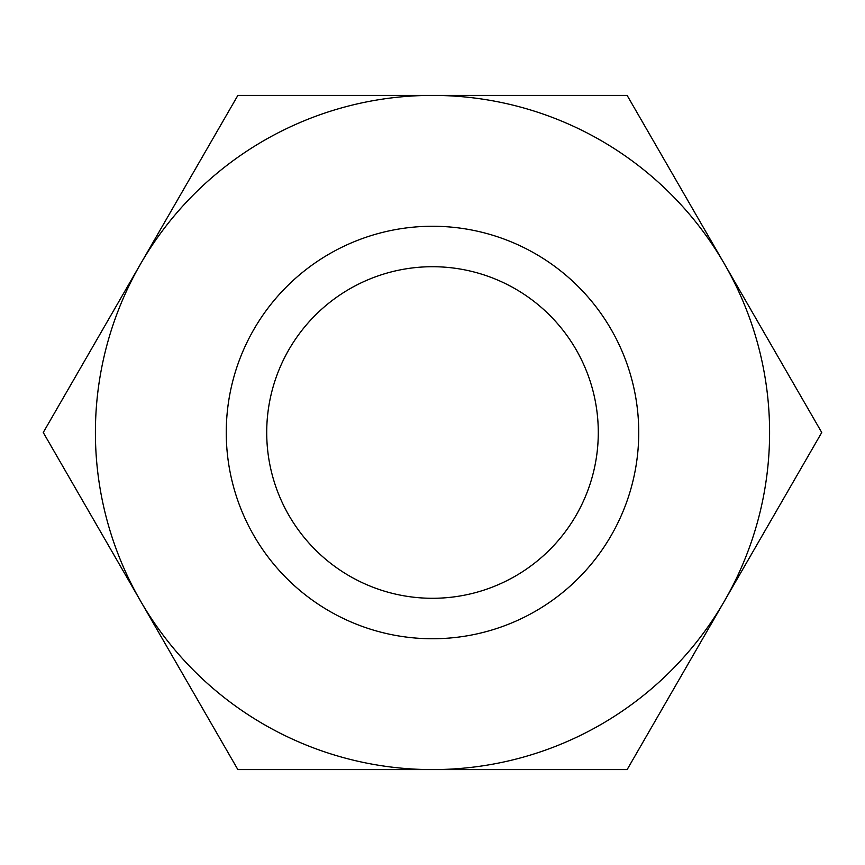 <?xml version="1.0" encoding="UTF-8"?>
<svg xmlns="http://www.w3.org/2000/svg" width="865" height="865" viewBox="0 0 865 865"><rect width="100%" height="100%" fill="white"/><g stroke="black" fill="none" stroke-linecap="round" stroke-linejoin="round"><path stroke-width="0.65" stroke-dasharray="4.33 3.24" d="M237.875 95.399L627.125 95.399L821.75 432.5L627.125 769.601L432.5 769.601A337.101 337.101 0 0 0 724.438 263.955A337.101 337.101 0 0 0 140.562 263.955L237.875 95.399M43.25 432.5L140.562 263.955A337.101 337.101 0 0 0 140.562 601.045L43.25 432.5M237.875 769.601L140.562 601.045A337.101 337.101 0 0 0 432.5 769.601L237.875 769.601M598.288 432.5A165.788 165.788 0 0 1 432.5 598.288A165.788 165.788 0 0 1 266.712 432.5A165.788 165.788 0 0 1 432.5 266.712A165.788 165.788 0 0 1 598.288 432.5M432.5 226.262A206.238 206.238 0 0 0 253.888 535.619A206.238 206.238 0 0 0 611.112 535.619A206.238 206.238 0 0 0 432.5 226.262"/><path stroke-width="1.3" d="M237.875 769.601L432.5 769.601A337.101 337.101 0 0 0 724.438 601.045L627.125 769.601L432.5 769.601A337.101 337.101 0 0 1 140.562 601.045L43.25 432.5L140.562 263.955A337.101 337.101 0 0 0 140.562 601.045L237.875 769.601M432.5 226.262A206.238 206.238 0 0 1 611.112 535.619A206.238 206.238 0 0 1 253.888 535.619A206.238 206.238 0 0 1 432.5 226.262M724.438 601.045A337.101 337.101 0 0 0 432.5 95.399A337.101 337.101 0 0 0 140.562 263.955L237.875 95.399L627.125 95.399L821.75 432.5L724.438 601.045M598.288 432.5A165.788 165.788 0 0 0 432.5 266.712A165.788 165.788 0 0 0 266.712 432.5A165.788 165.788 0 0 0 432.5 598.288A165.788 165.788 0 0 0 598.288 432.5"/></g></svg>
